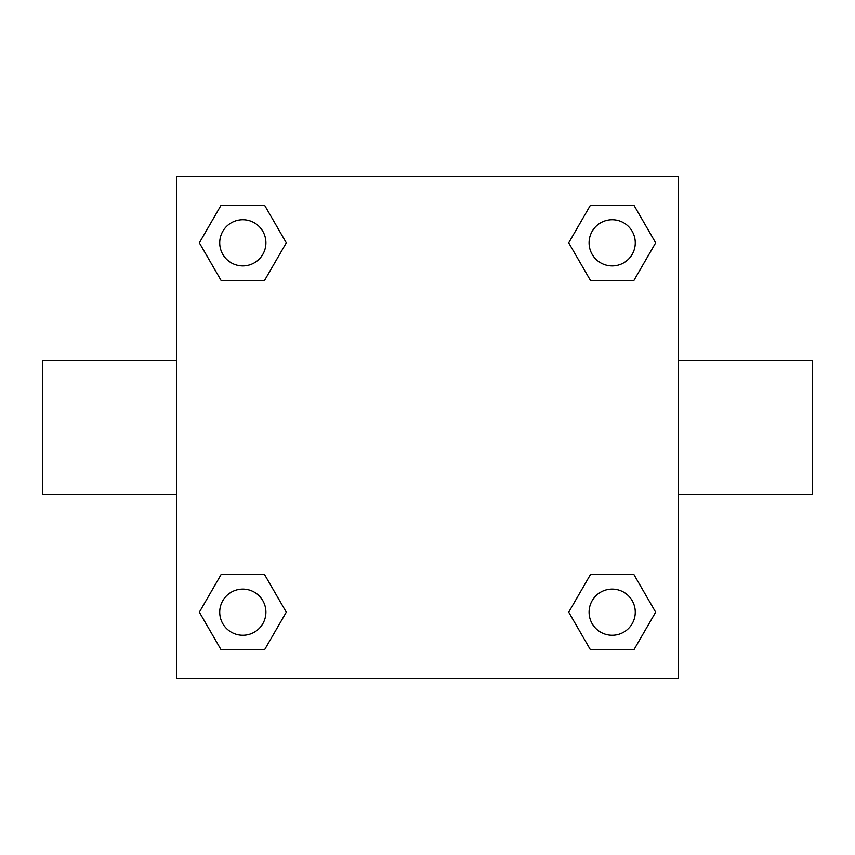 <?xml version="1.0" encoding="UTF-8"?>
<svg xmlns="http://www.w3.org/2000/svg" width="855" height="855" viewBox="0 0 855 855"><rect width="100%" height="100%" fill="white"/><g stroke="black" fill="none" stroke-linecap="round" stroke-linejoin="round"><path stroke-width="1.28" d="M678.421 360.586L812.25 360.586L812.25 494.414L678.421 494.414M176.579 494.414L42.75 494.414L42.75 360.586L176.579 360.586M176.579 176.579L678.421 176.579L678.421 678.421L176.579 678.421L176.579 176.579M221.092 574.539L264.548 574.539L286.286 612.18L264.548 649.821L221.092 649.821L199.354 612.18L221.092 574.539L264.548 574.539L221.092 574.539M590.452 205.179L633.908 205.179L655.646 242.82L633.908 280.461L590.452 280.461L568.714 242.82L590.452 205.179L633.908 205.179L590.452 205.179M221.092 205.179L264.548 205.179L286.286 242.82L264.548 280.461L221.092 280.461L199.354 242.82L221.092 205.179L264.548 205.179L221.092 205.179M590.452 574.539L633.908 574.539L655.646 612.18L633.908 649.821L590.452 649.821L568.714 612.18L590.452 574.539L633.908 574.539L590.452 574.539M633.908 649.821L590.452 649.821L633.908 649.821M635.265 612.18A23.085 23.085 0 0 0 600.638 592.184A23.085 23.085 0 0 0 600.638 632.176A23.085 23.085 0 0 0 635.265 612.18M264.548 649.821L221.092 649.821L264.548 649.821M265.905 612.18A23.085 23.085 0 0 0 231.278 592.184A23.085 23.085 0 0 0 231.278 632.176A23.085 23.085 0 0 0 265.905 612.18M633.908 280.461L590.452 280.461L633.908 280.461M635.265 242.82A23.085 23.085 0 0 0 600.638 222.824A23.085 23.085 0 0 0 600.638 262.816A23.085 23.085 0 0 0 635.265 242.82M264.548 280.461L221.092 280.461L264.548 280.461M265.905 242.82A23.085 23.085 0 0 0 231.278 222.824A23.085 23.085 0 0 0 231.278 262.816A23.085 23.085 0 0 0 265.905 242.82"/></g></svg>
